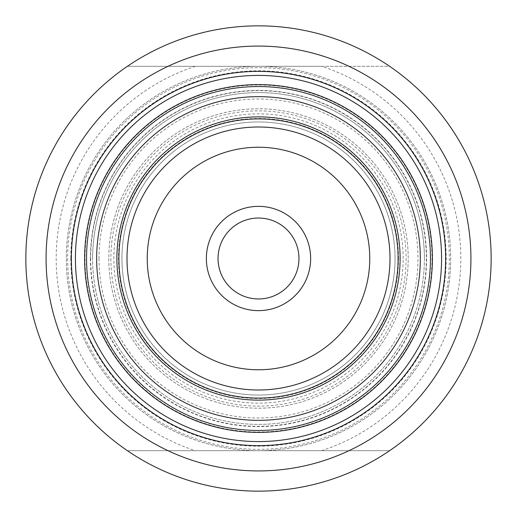 <?xml version="1.0" encoding="UTF-8"?>
<svg xmlns="http://www.w3.org/2000/svg" width="517" height="517" viewBox="0 0 517 517"><rect width="100%" height="100%" fill="white"/><g stroke="black" fill="none" stroke-linecap="round" stroke-linejoin="round"><path stroke-width="0.39" stroke-dasharray="2.58 1.94" d="M90.675 258.5A167.825 167.825 0 0 0 258.5 426.325A167.825 167.825 0 0 0 426.325 258.5A167.825 167.825 0 0 0 258.5 90.675A167.825 167.825 0 0 0 90.675 258.5M424.392 258.5A165.892 165.892 0 0 1 258.5 424.392A165.892 165.892 0 0 1 92.608 258.5A165.892 165.892 0 0 0 258.5 424.392A165.892 165.892 0 0 0 424.392 258.5A165.892 165.892 0 0 0 258.5 92.608A165.892 165.892 0 0 0 92.608 258.5A165.892 165.892 0 0 1 258.5 92.608A165.892 165.892 0 0 1 424.392 258.5M86.539 258.5A171.961 171.961 0 0 0 258.5 430.461A171.961 171.961 0 0 0 430.461 258.5A171.961 171.961 0 0 1 258.5 430.461A171.961 171.961 0 0 1 86.539 258.5A171.961 171.961 0 0 0 258.5 430.461A171.961 171.961 0 0 0 430.461 258.5A171.961 171.961 0 0 0 258.5 86.539A171.961 171.961 0 0 0 86.539 258.5A171.961 171.961 0 0 1 258.5 86.539A171.961 171.961 0 0 1 430.461 258.5A171.961 171.961 0 0 0 258.5 86.539A171.961 171.961 0 0 0 86.539 258.5M395.053 258.5A136.553 136.553 0 0 0 258.5 121.947A136.553 136.553 0 0 0 121.947 258.5A136.553 136.553 0 0 0 258.5 395.053A136.553 136.553 0 0 0 395.053 258.5A136.553 136.553 0 0 0 258.5 121.947A136.553 136.553 0 0 0 121.947 258.5A136.553 136.553 0 0 0 258.5 395.053A136.553 136.553 0 0 0 395.053 258.5A136.553 136.553 0 0 1 258.5 395.053A136.553 136.553 0 0 1 121.947 258.5A136.553 136.553 0 0 0 258.5 395.053A136.553 136.553 0 0 0 395.053 258.5M96.66 258.5A161.84 161.84 0 0 0 258.5 420.34A161.84 161.84 0 0 0 420.34 258.5A161.84 161.84 0 0 0 258.5 96.66A161.84 161.84 0 0 0 96.66 258.5A161.84 161.84 0 0 0 258.5 420.34A161.84 161.84 0 0 0 420.34 258.5A161.84 161.84 0 0 0 258.5 96.66A161.84 161.84 0 0 0 96.66 258.5M298.962 258.5A40.462 40.462 0 0 0 258.5 218.038A40.462 40.462 0 0 0 218.038 258.5A40.462 40.462 0 0 0 258.5 298.962A40.462 40.462 0 0 0 298.962 258.5M310.639 258.5A52.139 52.139 0 0 0 258.5 206.361A52.139 52.139 0 0 0 206.361 258.5A52.139 52.139 0 0 0 258.5 310.639A52.139 52.139 0 0 0 310.639 258.5M66.312 258.5A192.188 192.188 0 0 0 258.5 450.688A192.188 192.188 0 0 0 450.688 258.5A192.188 192.188 0 0 0 258.5 66.312A192.188 192.188 0 0 0 66.312 258.5A192.188 192.188 0 0 0 258.5 450.688A192.188 192.188 0 0 0 450.688 258.5A192.188 192.188 0 0 0 258.5 66.312A192.188 192.188 0 0 0 66.312 258.5A192.188 192.188 0 0 0 258.5 450.688A192.188 192.188 0 0 0 450.688 258.5A192.188 192.188 0 0 0 258.5 66.312A192.188 192.188 0 0 0 66.312 258.5M400.113 258.5A141.613 141.613 0 0 0 258.5 116.887A141.613 141.613 0 0 0 116.887 258.5A141.613 141.613 0 0 0 258.5 400.113A141.613 141.613 0 0 0 400.113 258.5A141.613 141.613 0 0 0 258.5 116.887A141.613 141.613 0 0 0 116.887 258.5A141.613 141.613 0 0 0 258.5 400.113A141.613 141.613 0 0 0 400.113 258.5A141.613 141.613 0 0 1 258.5 400.113A141.613 141.613 0 0 1 116.887 258.5A141.613 141.613 0 0 0 258.5 400.113A141.613 141.613 0 0 0 400.113 258.5M321.671 66.312L127.389 66.312A232.65 232.65 0 0 0 127.389 450.688L389.611 450.688A232.65 232.65 0 0 1 127.389 450.688L389.611 450.688A232.65 232.65 0 0 0 389.611 66.312L321.671 66.312A202.302 202.302 0 0 1 321.671 450.688M108.796 258.5A149.704 149.704 0 0 0 258.5 408.204A149.704 149.704 0 0 0 408.204 258.5A149.704 149.704 0 0 0 258.5 108.796A149.704 149.704 0 0 0 108.796 258.5A149.704 149.704 0 0 0 258.5 408.204A149.704 149.704 0 0 0 408.204 258.5A149.704 149.704 0 0 0 258.5 108.796A149.704 149.704 0 0 0 108.796 258.5M127.389 66.312A232.65 232.65 0 0 1 389.611 66.312L127.389 66.312M90.404 258.5A168.096 168.096 0 0 0 258.5 426.596A168.096 168.096 0 0 0 426.596 258.5A168.096 168.096 0 0 0 258.5 90.404A168.096 168.096 0 0 0 90.404 258.5M403.15 258.5A144.65 144.65 0 0 0 258.5 113.85A144.65 144.65 0 0 0 113.85 258.5A144.65 144.65 0 0 0 258.5 403.15A144.65 144.65 0 0 0 403.15 258.5M398.504 258.5A140.004 140.004 0 0 0 258.5 118.496A140.004 140.004 0 0 0 118.496 258.5A140.004 140.004 0 0 0 258.5 398.504A140.004 140.004 0 0 0 398.504 258.5M99.012 258.5A159.488 159.488 0 0 0 258.5 417.988A159.488 159.488 0 0 0 417.988 258.5A159.488 159.488 0 0 0 258.5 99.012A159.488 159.488 0 0 0 99.012 258.5M85.001 258.5A173.499 173.499 0 0 0 258.5 431.999A173.499 173.499 0 0 0 431.999 258.5A173.499 173.499 0 0 0 258.5 85.001A173.499 173.499 0 0 0 85.001 258.5M67.669 258.5A190.831 190.831 0 0 0 258.5 449.331A190.831 190.831 0 0 0 449.331 258.5A190.831 190.831 0 0 0 258.5 67.669A190.831 190.831 0 0 0 67.669 258.5M70.81 258.5A187.69 187.69 0 0 0 258.5 446.19A187.69 187.69 0 0 0 446.19 258.5A187.69 187.69 0 0 0 258.5 70.81A187.69 187.69 0 0 0 70.81 258.5M110.89 258.5A147.61 147.61 0 0 0 258.5 406.11A147.61 147.61 0 0 0 406.11 258.5A147.61 147.61 0 0 0 258.5 110.89A147.61 147.61 0 0 0 110.89 258.5M195.329 66.312A202.302 202.302 0 0 0 195.329 450.688M168.025 66.312A212.422 212.422 0 0 0 168.025 450.688M389.611 450.688A232.65 232.65 0 0 0 491.15 258.5M25.85 258.5A232.65 232.65 0 0 0 127.389 450.688M348.975 450.688A212.422 212.422 0 0 0 348.975 66.312"/><path stroke-width="0.78" d="M96.66 258.5A161.84 161.84 0 0 0 258.5 420.34A161.84 161.84 0 0 0 420.34 258.5A161.84 161.84 0 0 0 258.5 96.66A161.84 161.84 0 0 0 96.66 258.5M116.887 258.5A141.613 141.613 0 0 0 258.5 400.113A141.613 141.613 0 0 0 400.113 258.5A141.613 141.613 0 0 0 258.5 116.887A141.613 141.613 0 0 0 116.887 258.5M389.999 258.5A131.499 131.499 0 0 0 258.5 127.001A131.499 131.499 0 0 0 127.001 258.5A131.499 131.499 0 0 0 258.5 389.999A131.499 131.499 0 0 0 389.999 258.5A131.499 131.499 0 0 0 258.5 127.001A131.499 131.499 0 0 0 127.001 258.5A131.499 131.499 0 0 0 258.5 389.999A131.499 131.499 0 0 0 389.999 258.5A131.499 131.499 0 0 1 258.5 389.999A131.499 131.499 0 0 1 127.001 258.5A131.499 131.499 0 0 0 258.5 389.999A131.499 131.499 0 0 0 389.999 258.5M310.639 258.5A52.139 52.139 0 0 0 258.5 206.361A52.139 52.139 0 0 0 206.361 258.5A52.139 52.139 0 0 0 258.5 310.639A52.139 52.139 0 0 0 310.639 258.5M298.962 258.5A40.462 40.462 0 0 0 258.5 218.038A40.462 40.462 0 0 0 218.038 258.5A40.462 40.462 0 0 0 258.5 298.962A40.462 40.462 0 0 0 298.962 258.5M25.85 258.5A232.65 232.65 0 0 0 258.5 491.15A232.65 232.65 0 0 0 491.15 258.5A232.65 232.65 0 0 0 258.5 25.85A232.65 232.65 0 0 0 25.85 258.5A232.65 232.65 0 0 0 258.5 491.15A232.65 232.65 0 0 0 491.15 258.5M445.635 258.5A187.135 187.135 0 0 0 258.5 71.365A187.135 187.135 0 0 0 71.365 258.5A187.135 187.135 0 0 0 258.5 445.635A187.135 187.135 0 0 0 445.635 258.5M441.583 258.5A183.083 183.083 0 0 0 258.5 75.417A183.083 183.083 0 0 0 75.417 258.5A183.083 183.083 0 0 0 258.5 441.583A183.083 183.083 0 0 0 441.583 258.5M86.539 258.5A171.961 171.961 0 0 0 258.5 430.461A171.961 171.961 0 0 0 430.461 258.5A171.961 171.961 0 0 0 258.5 86.539A171.961 171.961 0 0 0 86.539 258.5A171.961 171.961 0 0 0 258.5 430.461A171.961 171.961 0 0 0 430.461 258.5M398.09 258.5A139.59 139.59 0 0 0 258.5 118.91A139.59 139.59 0 0 0 118.91 258.5A139.59 139.59 0 0 0 258.5 398.09A139.59 139.59 0 0 0 398.09 258.5M147.235 258.5A111.265 111.265 0 0 0 258.5 369.765A111.265 111.265 0 0 0 369.765 258.5A111.265 111.265 0 0 0 258.5 147.235A111.265 111.265 0 0 0 147.235 258.5M46.078 258.5A212.422 212.422 0 0 0 258.5 470.922A212.422 212.422 0 0 0 470.922 258.5A212.422 212.422 0 0 0 258.5 46.078A212.422 212.422 0 0 0 46.078 258.5M432.393 258.5A173.893 173.893 0 0 0 258.5 84.607A173.893 173.893 0 0 0 84.607 258.5A173.893 173.893 0 0 0 258.5 432.393A173.893 173.893 0 0 0 432.393 258.5"/></g></svg>

